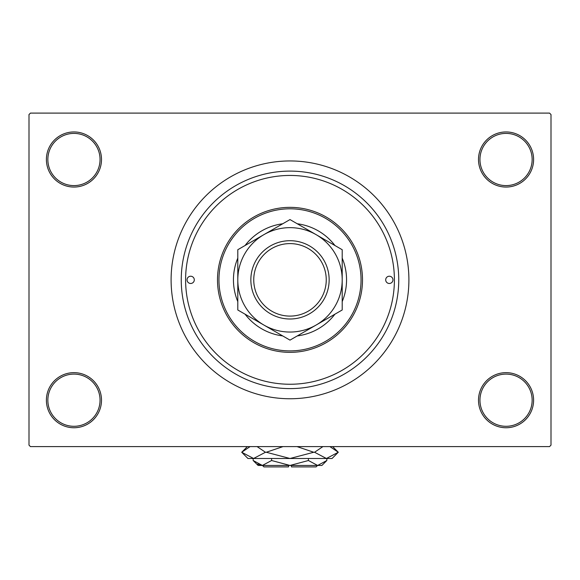<?xml version="1.0" encoding="UTF-8"?>
<svg xmlns="http://www.w3.org/2000/svg" width="580" height="580" viewBox="0 0 580 580"><rect width="100%" height="100%" fill="white"/><g stroke="black" fill="none" stroke-linecap="round" stroke-linejoin="round"><path stroke-width="0.87" d="M478.5 400.2A27.55 27.55 0 0 1 506.05 372.65A27.55 27.55 0 0 1 533.6 400.2A27.55 27.55 0 0 1 506.05 427.75A27.55 27.55 0 0 1 478.5 400.2M532.15 400.2A26.1 26.1 0 0 0 506.05 374.1A26.1 26.1 0 0 0 479.95 400.2A26.1 26.1 0 0 0 506.05 426.3A26.1 26.1 0 0 0 532.15 400.2M46.4 400.2A27.55 27.55 0 0 1 73.95 372.65A27.55 27.55 0 0 1 101.5 400.2A27.55 27.55 0 0 1 73.95 427.75A27.55 27.55 0 0 1 46.4 400.2M100.05 400.2A26.1 26.1 0 0 0 73.95 374.1A26.1 26.1 0 0 0 47.85 400.2A26.1 26.1 0 0 0 73.95 426.3A26.1 26.1 0 0 0 100.05 400.2M46.4 159.5A27.55 27.55 0 0 1 73.95 131.95A27.55 27.55 0 0 1 101.5 159.5A27.55 27.55 0 0 1 73.95 187.05A27.55 27.55 0 0 1 46.4 159.5M100.05 159.5A26.1 26.1 0 0 0 73.95 133.4A26.1 26.1 0 0 0 47.85 159.5A26.1 26.1 0 0 0 73.95 185.6A26.1 26.1 0 0 0 100.05 159.5M478.5 159.5A27.55 27.55 0 0 1 506.05 131.95A27.55 27.55 0 0 1 533.6 159.5A27.55 27.55 0 0 1 506.05 187.05A27.55 27.55 0 0 1 478.5 159.5M532.15 159.5A26.1 26.1 0 0 0 506.05 133.4A26.1 26.1 0 0 0 479.95 159.5A26.1 26.1 0 0 0 506.05 185.6A26.1 26.1 0 0 0 532.15 159.5M181.25 279.85A108.75 108.75 0 0 1 290 171.1A108.75 108.75 0 0 1 398.75 279.85A108.75 108.75 0 0 1 290 388.6A108.75 108.75 0 0 1 181.25 279.85M171.1 279.85A118.9 118.9 0 0 0 290 398.75A118.9 118.9 0 0 0 408.9 279.85A118.9 118.9 0 0 0 290 160.95A118.9 118.9 0 0 0 171.1 279.85M549.55 446.6L30.45 446.6L29 445.15L29 114.55L30.45 113.1L549.55 113.1L551 114.55L551 445.15L549.55 446.6M187.05 279.85A3.625 3.625 0 0 0 190.675 283.475A3.625 3.625 0 0 0 194.3 279.85A3.625 3.625 0 0 0 190.675 276.225A3.625 3.625 0 0 0 187.05 279.85M385.7 279.85A3.625 3.625 0 0 0 389.325 283.475A3.625 3.625 0 0 0 392.95 279.85A3.625 3.625 0 0 0 389.325 276.225A3.625 3.625 0 0 0 385.7 279.85M237.8 258.1A56.55 56.55 0 0 0 237.8 301.6M245.064 314.179A56.55 56.55 0 0 0 282.736 335.929M297.264 335.929A56.55 56.55 0 0 0 334.935 314.179M342.2 301.6A56.55 56.55 0 0 0 342.2 258.1M361.05 279.85A71.05 71.05 0 0 0 290 208.8A71.05 71.05 0 0 0 218.95 279.85A71.05 71.05 0 0 0 290 350.9A71.05 71.05 0 0 0 361.05 279.85M217.5 279.85A72.5 72.5 0 0 1 290 207.35A72.5 72.5 0 0 1 362.5 279.85A72.5 72.5 0 0 1 290 352.35A72.5 72.5 0 0 1 217.5 279.85M394.4 279.85A104.4 104.4 0 0 0 290 175.45A104.4 104.4 0 0 0 185.6 279.85A104.4 104.4 0 0 0 290 384.25A104.4 104.4 0 0 0 394.4 279.85M334.935 245.521A56.55 56.55 0 0 0 297.264 223.771M282.736 223.771A56.55 56.55 0 0 0 245.064 245.521M253.75 279.85A36.25 36.25 0 0 0 290 316.1A36.25 36.25 0 0 0 326.25 279.85A36.25 36.25 0 0 0 290 243.6A36.25 36.25 0 0 0 253.75 279.85M329.15 279.85A39.15 39.15 0 0 1 290 319A39.15 39.15 0 0 1 250.85 279.85A39.15 39.15 0 0 1 290 240.7A39.15 39.15 0 0 1 329.15 279.85M342.2 276.116L342.2 274.267M342.2 268.801L342.2 265.219M342.2 263.45L342.2 249.712L316.1 234.646A52.2 52.2 0 0 0 237.8 279.85A52.2 52.2 0 0 0 316.1 325.054A52.2 52.2 0 0 0 316.1 234.646L290 219.573L237.8 249.712L237.8 264.357M237.8 303.238L237.8 309.988L290 340.126L342.2 309.988L342.2 297.504M237.8 281.72L237.8 285.433M237.8 289.087L237.8 301.513M237.8 268.7L237.8 277.588M237.8 249.712L237.8 309.988M342.2 309.988L342.2 249.712M317.55 465.45L316.1 466.9L291.45 466.9L291.45 465.45M253.163 460.513L258.1 465.45L321.9 465.45L326.837 460.513L317.63 465.45L308.415 460.513L290 465.45L271.585 460.513L262.37 465.45L253.163 460.513L253.163 458.49M271.585 460.513L271.585 458.49M257.658 464.087L261.101 465.349L257.658 464.087M326.837 460.513L326.837 458.49M308.415 460.513L308.415 458.49M329.918 446.6L338.285 452.255L332.05 458.49L247.95 458.49L241.715 452.255L250.081 446.6M257.085 446.6L265.452 452.255L253.583 458.49L241.715 452.255L247.37 446.6M332.63 446.6L338.285 452.255L326.417 458.49L328.07 458.36L326.417 458.49L314.548 452.255L322.915 446.6M297.011 446.6L313.729 452.255L290 458.49L266.271 452.255L282.996 446.6M314.548 452.255L313.729 452.255M266.271 452.255L265.452 452.255M288.55 465.45L288.55 466.9L263.9 466.9L262.45 465.45"/></g></svg>
